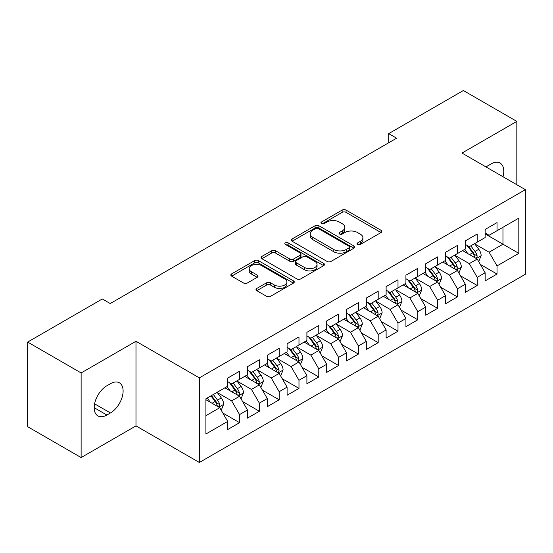 <?xml version="1.0" encoding="UTF-8"?>
<svg xmlns="http://www.w3.org/2000/svg" width="553" height="553" viewBox="0 0 553 553"><rect width="100%" height="100%" fill="white"/><g stroke="black" fill="none" stroke-linecap="round" stroke-linejoin="round"><path stroke-width="0.83" d="M357.66 244.461A1.922 1.113 0 0 0 360.376 244.461L381.031 232.536A2.751 1.59 0 0 0 381.84 231.41A2.751 1.59 0 0 0 381.031 230.29L346.04 210.085A2.751 1.59 0 0 0 342.155 210.085L321.5 222.009A1.922 1.113 0 0 0 320.934 222.797A1.922 1.113 0 0 0 321.5 223.585A1.922 1.113 0 0 0 324.224 223.585L326.892 222.043A8.8 5.081 0 0 1 339.335 222.043L342.252 223.723A8.8 5.081 0 0 1 344.83 227.318A8.8 5.081 0 0 1 342.252 230.905L339.577 232.454A1.922 1.113 0 0 0 339.017 233.235A1.922 1.113 0 0 0 339.577 234.023A1.922 1.113 0 0 0 342.3 234.023L344.975 232.481A8.8 5.081 0 0 1 357.411 232.481L360.328 234.161A8.8 5.081 0 0 1 362.906 237.755A8.8 5.081 0 0 1 360.328 241.343L357.66 242.891A1.922 1.113 0 0 0 357.093 243.673A1.922 1.113 0 0 0 357.66 244.461L357.66 242.891M256.813 288.431A2.751 1.59 0 0 0 256.004 289.551A2.751 1.59 0 0 0 256.813 290.671L266.629 296.339A2.751 1.59 0 0 0 270.521 296.339L293.456 283.095A2.751 1.59 0 0 0 294.265 281.975A2.751 1.59 0 0 0 293.456 280.855L258.465 260.65A2.751 1.59 0 0 0 254.574 260.65L231.638 273.894A2.751 1.59 0 0 0 230.829 275.014A2.751 1.59 0 0 0 231.638 276.141L243.493 282.984A2.751 1.59 0 0 0 247.385 282.984L257.2 277.316A2.751 1.59 0 0 0 258.009 276.196A2.751 1.59 0 0 0 257.2 275.069L251.318 271.675A7.355 4.244 0 0 1 249.168 268.675A7.355 4.244 0 0 1 253.709 264.749A7.355 4.244 0 0 1 261.721 265.675L284.76 278.975A7.355 4.244 0 0 1 286.91 281.975A7.355 4.244 0 0 1 282.369 285.894A7.355 4.244 0 0 1 274.357 284.975L270.521 282.763A2.751 1.59 0 0 0 266.629 282.763L256.813 288.431L256.813 290.671M81.125 372.95L81.125 457.566L135.983 425.893L135.983 341.277L81.125 372.95L27.65 342.072L102.312 298.966L110.234 303.542L396.619 138.202L388.697 133.626L388.697 142.778M135.983 341.277L199.356 377.865L525.35 189.658L525.35 274.274L199.356 462.481L199.356 377.865M516.834 184.737L516.834 121.39L461.976 153.063L525.35 189.658M516.834 121.39L463.359 90.519L388.697 133.626M327.086 261.438A2.751 1.59 0 0 0 330.977 261.438L353.913 248.193A2.751 1.59 0 0 0 354.722 247.067A2.751 1.59 0 0 0 353.913 245.947L318.922 225.742A2.751 1.59 0 0 0 315.037 225.742L292.095 238.986A2.751 1.59 0 0 0 291.293 240.113A2.751 1.59 0 0 0 292.095 241.232L327.086 261.438M286.157 244.875A1.922 1.113 0 0 1 288.113 245.145L288.113 242.857L323.685 263.401A2.751 1.59 0 0 1 324.493 264.521A2.751 1.59 0 0 1 323.685 265.64L300.749 278.885A2.751 1.59 0 0 1 296.857 278.885L261.866 258.686L261.866 256.44A2.751 1.59 0 0 0 261.064 257.56A2.751 1.59 0 0 0 261.866 258.686M261.866 256.44L271.682 250.772A2.751 1.59 0 0 1 275.574 250.772L289.765 258.963A2.751 1.59 0 0 0 293.65 258.963L300.161 255.203A2.751 1.59 0 0 0 300.97 254.083A2.751 1.59 0 0 0 300.161 252.963L285.389 244.433A1.922 1.113 0 0 1 284.823 243.645A1.922 1.113 0 0 1 286.012 242.622A1.922 1.113 0 0 1 288.113 242.857M485.147 233.905L502.967 244.198L502.967 227.276L518.818 218.131L497.029 230.705L497.029 222.589L485.147 229.447L485.147 237.569L477.225 242.138L477.225 234.023L465.343 240.88L465.343 249.002L457.421 253.571L457.421 245.456L445.538 252.313L445.538 260.435L437.617 265.011L437.617 256.889L425.734 263.753L425.734 271.869L417.805 276.445L417.805 268.323L405.923 275.187L405.923 283.302L398.001 287.878L398.001 279.756L386.118 286.62L386.118 294.735L378.197 299.311L378.197 291.196L366.314 298.053L366.314 306.168L358.392 310.745L358.392 302.629L346.51 309.486L346.51 317.609L338.588 322.178L338.588 314.063L326.705 320.92L326.705 329.042L318.784 333.611L318.784 325.496L306.901 332.353L306.901 340.475L298.979 345.051L298.979 336.929L287.097 343.793L287.097 351.908L279.175 356.485L279.175 348.362L267.293 355.226L267.293 363.342L259.371 367.918L259.371 359.796L247.488 366.66L247.488 374.775L239.567 379.351L239.567 371.236L227.684 378.093L227.684 386.215L205.896 398.789L205.896 434.008L227.684 421.427L219.755 407.706L205.896 399.701M518.818 218.131L518.818 253.343L497.029 265.924L489.108 252.203L474.75 243.914M480.294 264.382L497.029 274.039L497.029 265.924M497.029 274.039L485.147 280.903L485.147 272.781L477.225 277.357L469.303 263.636L454.946 255.348M460.49 275.816L477.225 285.479L477.225 277.357M477.225 285.479L465.343 292.337L465.343 284.221L457.421 288.79L449.499 275.069L435.135 266.781M440.686 287.249L457.421 296.913L457.421 288.79M457.421 296.913L445.538 303.77L445.538 295.655L437.617 300.224L429.695 286.502L415.331 278.214M420.881 298.682L437.617 308.346L437.617 300.224M437.617 308.346L425.734 315.203L425.734 307.088L417.805 311.664L409.884 297.943L395.526 289.648M401.077 310.115L417.805 319.779L417.805 311.664M417.805 319.779L405.923 326.643L405.923 318.521L398.001 323.097L390.079 309.376L375.722 301.081M381.266 321.549L398.001 331.212L398.001 323.097M398.001 331.212L386.118 338.077L386.118 329.954L378.197 334.53L370.275 320.809L355.918 312.521M361.462 332.989L378.197 342.646L378.197 334.53M378.197 342.646L366.314 349.51L366.314 341.388L358.392 345.964L350.471 332.242L336.113 323.954M341.657 344.422L358.392 354.079L358.392 345.964M358.392 354.079L346.51 360.943L346.51 352.821L338.588 357.397L330.666 343.676L316.309 335.388M321.853 355.856L338.588 365.519L338.588 357.397M338.588 365.519L326.705 372.376L326.705 364.261L318.784 368.83L310.862 355.109L296.505 346.821M302.049 367.289L318.784 376.952L318.784 368.83M318.784 376.952L306.901 383.81L306.901 375.694L298.979 380.264L291.058 366.542L276.7 358.254M282.244 378.722L298.979 388.386L298.979 380.264M298.979 388.386L287.097 395.243L287.097 387.128L279.175 391.704L271.253 377.982L256.896 369.687M262.44 390.155L279.175 399.819L279.175 391.704M279.175 399.819L267.293 406.683L267.293 398.561L259.371 403.137L251.449 389.416L237.085 381.121M242.636 401.589L259.371 411.252L259.371 403.137M259.371 411.252L247.488 418.116L247.488 409.994L239.567 414.57L231.645 400.849L217.281 392.561M222.831 413.029L239.567 422.686L239.567 414.57M239.567 422.686L227.684 429.55L227.684 421.427M227.684 381.639L231.645 383.927L239.567 379.351M205.896 415.711L219.755 407.706M247.488 370.206L251.449 372.494L259.371 367.918M231.645 400.849L239.567 396.273L224.905 387.812M247.488 409.994L239.567 396.273M267.293 358.773L271.253 361.054L279.175 356.485M251.449 389.416L259.371 384.84L244.709 376.379M267.293 398.561L259.371 384.84M287.097 347.332L291.058 349.62L298.979 345.051M271.253 377.982L279.175 373.406L264.521 364.945M287.097 387.128L279.175 373.406M306.901 335.899L310.862 338.187L318.784 333.611M291.058 366.542L298.979 361.973L284.325 353.512M306.901 375.694L298.979 361.973M326.705 324.466L330.666 326.754L338.588 322.178M310.862 355.109L318.784 350.54L304.129 342.079M326.705 364.261L318.784 350.54M346.51 313.033L350.471 315.321L358.392 310.745M330.666 343.676L338.588 339.1L323.934 330.639M346.51 352.821L338.588 339.1M366.314 301.599L370.275 303.887L378.197 299.311M350.471 332.242L358.392 327.666L343.738 319.205M366.314 341.388L358.392 327.666M386.118 290.166L390.079 292.454L398.001 287.878M370.275 320.809L378.197 316.233L363.542 307.772M386.118 329.954L378.197 316.233M405.923 278.733L409.884 281.014L417.805 276.445M390.079 309.376L398.001 304.8L383.347 296.339M405.923 318.521L398.001 304.8M425.734 267.293L429.695 269.581L437.617 265.011M409.884 297.943L417.805 293.366L403.151 284.906M425.734 307.088L417.805 293.366M445.538 255.859L449.499 258.147L457.421 253.571M429.695 286.502L437.617 281.933L422.955 273.472M445.538 295.655L437.617 281.933M465.343 244.426L469.303 246.714L477.225 242.138M449.499 275.069L457.421 270.5L442.759 262.032M465.343 284.221L457.421 270.5M485.147 232.993L489.108 235.281L497.029 230.705M469.303 263.636L477.225 259.06L462.571 250.599M485.147 272.781L477.225 259.06M27.65 342.072L27.65 426.688L81.125 457.566M135.983 425.893L199.356 462.481M489.108 252.203L502.967 244.198L518.818 253.343M502.988 176.746A17.924 10.348 120 0 0 500.05 163.038A17.924 10.348 120 0 0 491.085 163.93L487.525 165.99A17.924 10.348 120 0 0 486.025 166.951M106.867 385.752A17.924 10.348 120 0 0 95.157 401.554A17.924 10.348 120 0 0 97.909 415.918A17.924 10.348 120 0 0 106.867 415.026L110.434 412.967A17.924 10.348 120 0 0 122.144 397.172A17.924 10.348 120 0 0 119.4 382.807A17.924 10.348 120 0 0 110.434 383.699L106.867 385.752M358.427 244.73L360.328 243.631A8.8 5.081 0 0 0 362.906 240.043L362.906 237.755M344.83 227.318L344.83 229.606A8.8 5.081 0 0 1 342.252 233.193L340.344 234.292M380.996 232.557L346.04 212.373A2.751 1.59 0 0 0 342.155 212.373L322.268 223.854M353.879 248.214L318.922 228.03A2.751 1.59 0 0 0 315.037 228.03L292.129 241.253M349.054 247.855A1.922 1.113 0 0 0 349.62 247.067A1.922 1.113 0 0 0 349.054 246.285L318.341 228.548A1.922 1.113 0 0 0 315.618 228.548L312.798 230.179A8.8 5.081 0 0 0 310.226 233.767A8.8 5.081 0 0 0 312.798 237.361L333.798 249.479A8.8 5.081 0 0 0 346.233 249.479L349.054 247.855L349.054 250.143A1.922 1.113 0 0 0 349.62 249.355L349.62 247.067M310.226 233.767L310.226 236.055A8.8 5.081 0 0 0 312.798 239.649L312.798 237.361M349.054 250.143L346.233 251.767A8.8 5.081 0 0 1 333.798 251.767L312.798 239.649M261.901 258.707L271.682 253.06L271.682 250.772M300.97 254.083L300.97 256.371A2.751 1.59 0 0 1 300.161 257.491L293.65 261.251A2.751 1.59 0 0 1 289.765 261.251L275.574 253.06A2.751 1.59 0 0 0 271.682 253.06M288.113 245.145L323.65 265.668M304.489 267.465A7.355 4.244 0 0 0 312.5 268.385A7.355 4.244 0 0 0 317.042 264.465A7.355 4.244 0 0 0 314.892 261.465L306.77 256.779A2.751 1.59 0 0 0 302.885 256.779L296.373 260.539A2.751 1.59 0 0 0 295.565 261.659A2.751 1.59 0 0 0 296.373 262.779L304.489 267.465L304.489 269.753A7.355 4.244 0 0 0 312.5 270.673A7.355 4.244 0 0 0 317.042 266.753L317.042 264.465M295.565 261.659L295.565 263.947A2.751 1.59 0 0 0 296.373 265.067L296.373 262.779M304.489 269.753L296.373 265.067M286.91 281.975L286.91 284.263A7.355 4.244 0 0 1 282.369 288.182A7.355 4.244 0 0 1 274.357 287.263L270.521 285.044A2.751 1.59 0 0 0 266.629 285.044L256.848 290.691M249.168 268.675L249.168 270.963A7.355 4.244 0 0 0 251.318 273.963L251.318 271.675M257.166 277.336L251.318 273.963M293.422 283.115L258.465 262.938A2.751 1.59 0 0 0 254.574 262.938L231.672 276.161M478.691 261.604L481.145 255.61A7.424 4.286 -120 0 0 478.774 249.292L474.571 243.673M467.866 253.661L464.665 249.389M463.172 250.951L462.806 250.461M475.822 258.258L476.976 257.221L477.135 255.928A7.424 4.286 -120 0 0 475.013 251.463L470.803 245.843M468.405 246.196L473.603 253.129A3.781 2.184 60 0 1 474.287 254.283L477.135 255.928M467.098 245.442L472.635 252.832A7.424 4.286 60 0 1 474.757 257.297L474.909 257.726M458.886 273.037L461.34 267.044A7.424 4.286 -120 0 0 458.969 260.726L454.766 255.106M448.061 265.094L444.861 260.822M443.368 262.385L443.001 261.901M456.018 269.691L457.172 268.654L457.331 267.362A7.424 4.286 -120 0 0 455.209 262.896L450.999 257.276M448.601 257.629L453.799 264.569A3.781 2.184 60 0 1 454.483 265.716L457.331 267.362M447.294 256.875L452.831 264.265A7.424 4.286 60 0 1 454.953 268.73L455.105 269.159M439.082 284.47L441.536 278.477A7.424 4.286 -120 0 0 439.165 272.159L434.955 266.539M428.257 276.528L425.057 272.256M423.563 273.818L423.197 273.334M436.213 281.124L437.368 280.088L437.527 278.795A7.424 4.286 -120 0 0 435.405 274.329L431.195 268.717M428.796 269.062L433.987 276.002A3.781 2.184 60 0 1 434.679 277.15L437.527 278.795M427.49 268.309L433.027 275.705A7.424 4.286 60 0 1 435.149 280.164L435.301 280.599M419.278 295.903L421.732 289.91A7.424 4.286 -120 0 0 419.361 283.592L415.151 277.972M408.446 287.961L405.252 283.696M403.752 285.251L403.393 284.767M416.409 292.558L417.563 291.521L417.722 290.228A7.424 4.286 -120 0 0 415.6 285.763L411.391 280.15M408.992 280.495L414.183 287.436A3.781 2.184 60 0 1 414.874 288.583L417.722 290.228M407.685 279.742L413.222 287.138A7.424 4.286 60 0 1 415.344 291.604L415.497 292.032M399.466 307.337L401.927 301.344A7.424 4.286 -120 0 0 399.556 295.026L395.347 289.413M388.641 299.394L385.448 295.129M383.948 296.685L383.588 296.201M396.605 303.991L397.752 302.961L397.918 301.661A7.424 4.286 -120 0 0 395.796 297.196L391.586 291.583M389.181 291.936L394.379 298.869A3.781 2.184 60 0 1 395.07 300.016L397.918 301.661M387.881 291.182L393.418 298.572A7.424 4.286 60 0 1 395.54 303.037L395.692 303.466M379.662 318.77L382.116 312.784A7.424 4.286 -120 0 0 379.752 306.459L375.542 300.846M368.837 310.827L365.644 306.562M364.144 308.118L363.784 307.634M376.8 315.424L377.948 314.394L378.114 313.095A7.424 4.286 -120 0 0 375.985 308.636L371.782 303.016M369.376 303.369L374.575 310.302A3.781 2.184 60 0 1 375.266 311.45L378.114 313.095M368.077 302.615L373.614 310.005A7.424 4.286 60 0 1 375.736 314.47L375.888 314.899M359.858 330.21L362.312 324.217A7.424 4.286 -120 0 0 359.948 317.892L355.738 312.279M349.033 322.268L345.839 317.996M344.339 319.558L343.98 319.067M356.996 326.864L358.144 325.828L358.309 324.535A7.424 4.286 -120 0 0 356.18 320.069L351.978 314.45M349.572 314.802L354.77 321.735A3.781 2.184 60 0 1 355.455 322.883L358.309 324.535M348.266 314.049L353.809 321.438A7.424 4.286 60 0 1 355.932 325.904L356.084 326.332M340.054 341.643L342.507 335.65A7.424 4.286 -120 0 0 340.143 329.332L335.934 323.712M329.229 333.701L326.028 329.429M324.535 330.991L324.169 330.5M337.192 338.298L338.339 337.261L338.505 335.968A7.424 4.286 -120 0 0 336.376 331.503L332.173 325.883M329.768 326.235L334.966 333.169A3.781 2.184 60 0 1 335.65 334.323L338.505 335.968M328.461 325.482L333.998 332.871A7.424 4.286 60 0 1 336.127 337.337L336.272 337.765M320.249 353.077L322.703 347.084A7.424 4.286 -120 0 0 320.339 340.766L316.129 335.146M309.424 345.134L306.224 340.862M304.731 342.425L304.364 341.941M317.387 349.731L318.535 348.694L318.694 347.402A7.424 4.286 -120 0 0 316.572 342.936L312.362 337.323M309.963 337.669L315.162 344.609A3.781 2.184 60 0 1 315.846 345.756L318.694 347.402M308.657 336.915L314.194 344.305A7.424 4.286 60 0 1 316.323 348.77L316.468 349.199M300.445 364.51L302.899 358.517A7.424 4.286 -120 0 0 300.528 352.199L296.325 346.579M289.62 356.567L286.419 352.296M284.926 353.858L284.56 353.374M297.583 361.164L298.731 360.127L298.89 358.835A7.424 4.286 -120 0 0 296.767 354.369L292.558 348.756M290.159 349.102L295.357 356.042A3.781 2.184 60 0 1 296.042 357.19L298.89 358.835M288.853 348.349L294.39 355.745A7.424 4.286 60 0 1 296.519 360.203L296.664 360.639M280.641 375.943L283.095 369.95A7.424 4.286 -120 0 0 280.724 363.632L276.521 358.019M269.816 368.001L266.615 363.736M265.122 365.291L264.756 364.807M277.772 372.598L278.926 371.561L279.085 370.268A7.424 4.286 -120 0 0 276.963 365.803L272.753 360.19M270.355 360.535L275.553 367.475A3.781 2.184 60 0 1 276.237 368.623L279.085 370.268M269.048 359.782L274.585 367.178A7.424 4.286 60 0 1 276.707 371.644L276.859 372.072M260.836 387.377L263.29 381.383A7.424 4.286 -120 0 0 260.919 375.065L256.716 369.452M250.011 379.434L246.811 375.169M245.318 376.724L244.951 376.24M257.968 384.031L259.122 383.001L259.281 381.701A7.424 4.286 -120 0 0 257.159 377.236L252.949 371.623M250.55 371.975L255.749 378.909A3.781 2.184 60 0 1 256.433 380.056L259.281 381.701M249.244 371.222L254.781 378.611A7.424 4.286 60 0 1 256.903 383.077L257.055 383.505M241.032 398.81L243.486 392.824A7.424 4.286 -120 0 0 241.115 386.499L236.905 380.886M230.207 390.874L227.006 386.602M225.513 388.158L225.147 387.674M238.163 395.464L239.318 394.434L239.477 393.135A7.424 4.286 -120 0 0 237.355 388.676L233.145 383.056M230.746 383.409L235.937 390.342A3.781 2.184 60 0 1 236.629 391.489L239.477 393.135M229.44 382.655L234.977 390.045A7.424 4.286 60 0 1 237.099 394.51L237.251 394.939M221.228 410.25L223.682 404.257A7.424 4.286 -120 0 0 221.311 397.932L217.101 392.319M210.396 402.308L207.202 398.036M218.359 406.904L219.506 405.867L219.672 404.575A7.424 4.286 -120 0 0 217.55 400.109L213.34 394.489M211.481 395.568L216.133 401.775A3.781 2.184 60 0 1 216.824 402.93L219.672 404.575M210.963 395.865L215.172 401.478A7.424 4.286 60 0 1 217.294 405.943L217.447 406.372M360.328 243.631L360.328 241.343M339.577 234.023L339.577 232.454M342.252 233.193L342.252 230.905M321.5 223.585L321.5 222.009M342.155 212.373L342.155 210.085M346.04 212.373L346.04 210.085M381.031 232.536L381.031 230.29M292.095 241.232L292.095 238.986M315.037 228.03L315.037 225.742M318.922 228.03L318.922 225.742M353.913 248.193L353.913 245.947M333.798 251.767L333.798 249.479M346.233 251.767L346.233 249.479M275.574 253.06L275.574 250.772M289.765 261.251L289.765 258.963M293.65 261.251L293.65 258.963M300.161 257.491L300.161 255.203M323.685 265.64L323.685 263.401M266.629 285.044L266.629 282.763M270.521 285.044L270.521 282.763M274.357 287.263L274.357 284.975M257.2 277.316L257.2 275.069M231.638 276.141L231.638 273.894M254.574 262.938L254.574 260.65M258.465 262.938L258.465 260.65M293.456 283.095L293.456 280.855M94.197 407.706L106.867 415.026M94.598 403.821L110.434 412.967M476.292 258.528L481.096 255.756M475.013 251.463L478.774 249.292M469.538 254.622L472.635 252.832M456.488 269.961L461.292 267.189M455.209 262.896L458.969 260.726M449.727 266.055L452.831 264.265M436.683 281.394L441.488 278.622M435.405 274.329L439.165 272.159M429.923 277.495L433.027 275.705M416.879 292.827L421.683 290.055M415.6 285.763L419.361 283.592M410.119 288.929L413.222 287.138M397.075 304.261L401.879 301.489M395.796 297.196L399.556 295.026M390.314 300.362L393.418 298.572M377.27 315.694L382.068 312.922M375.985 308.636L379.752 306.459M370.51 311.795L373.614 310.005M357.466 327.134L362.263 324.355M356.18 320.069L359.948 317.892M350.706 323.229L353.809 321.438M337.655 338.567L342.459 335.795M336.376 331.503L340.143 329.332M330.901 334.662L333.998 332.871M317.851 350.001L322.655 347.229M316.572 342.936L320.339 340.766M311.097 346.095L314.194 344.305M298.046 361.434L302.85 358.662M296.767 354.369L300.528 352.199M291.293 357.535L294.39 355.745M278.242 372.867L283.046 370.095M276.963 365.803L280.724 363.632M271.488 368.969L274.585 367.178M258.438 384.3L263.242 381.529M257.159 377.236L260.919 375.065M251.677 380.402L254.781 378.611M238.633 395.741L243.438 392.962M237.355 388.676L241.115 386.499M231.873 391.835L234.977 390.045M218.829 407.174L223.633 404.402M217.55 400.109L221.311 397.932M212.069 403.268L215.172 401.478"/></g></svg>
